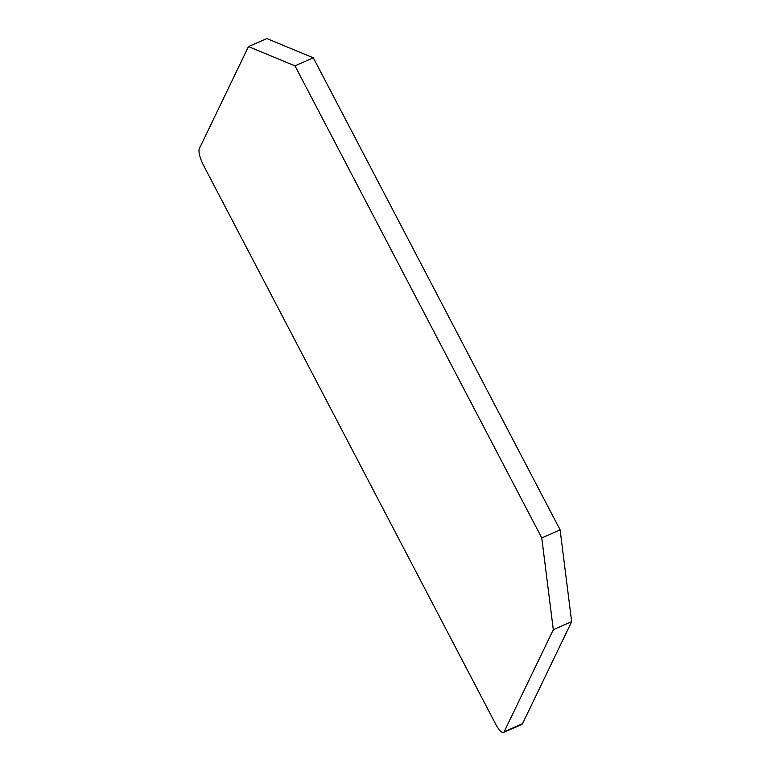 <?xml version="1.0" encoding="UTF-8"?>
<svg xmlns="http://www.w3.org/2000/svg" width="771" height="771" viewBox="0 0 771 771"><rect width="100%" height="100%" fill="white"/><g stroke="black" fill="none" stroke-linecap="round" stroke-linejoin="round"><path stroke-width="1.16" d="M203.438 165.177L495.714 724.229A13.926 3.932 -113.7 0 0 503.492 732.45A13.926 3.932 -113.7 0 0 504.176 731.718L553.308 629.705L541.753 537.898L294.975 65.863L248.474 46.597L199.342 148.62A13.926 3.932 -113.7 0 0 203.438 165.177M553.308 629.705L571.658 621.657L522.526 723.67A13.926 3.932 66.3 0 1 521.842 724.403L503.492 732.45M541.753 537.898L560.103 529.85L571.658 621.657M294.975 65.863L313.325 57.806L560.103 529.85M248.474 46.597L266.824 38.55L313.325 57.806M522.526 723.67L504.176 731.718"/></g></svg>
